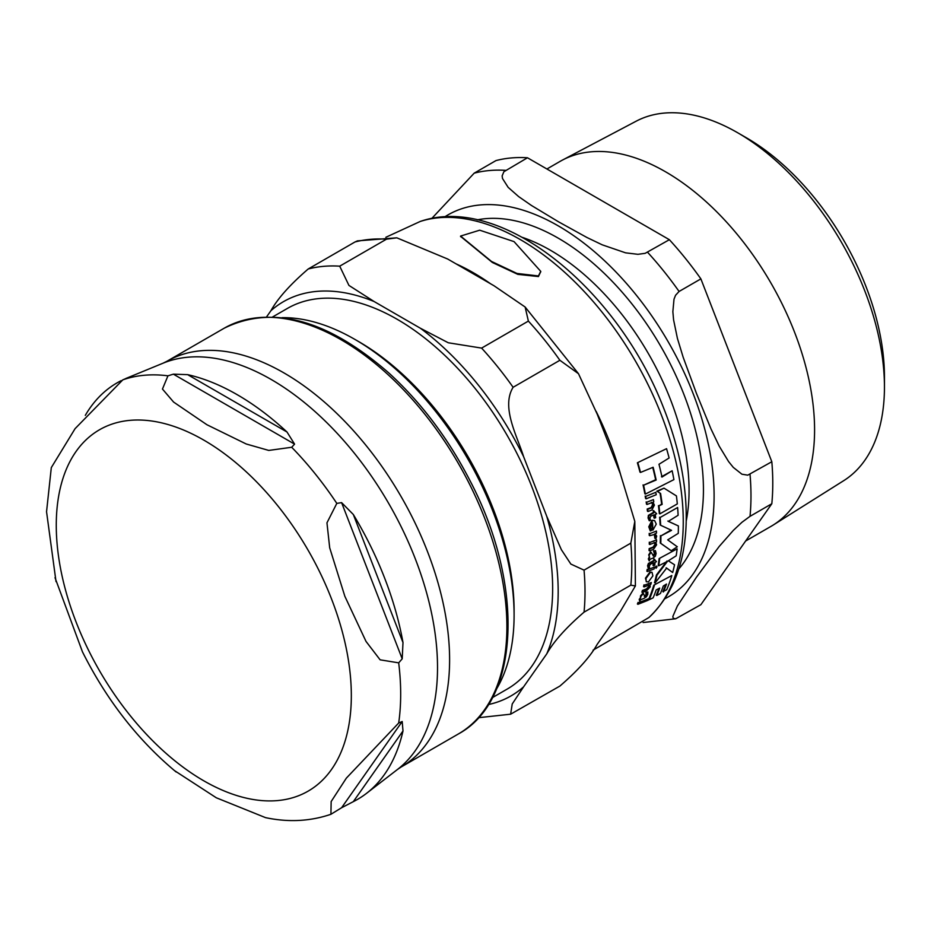 <?xml version="1.0" encoding="UTF-8"?>
<svg xmlns="http://www.w3.org/2000/svg" width="931" height="931" viewBox="0 0 931 931"><rect width="100%" height="100%" fill="white"/><g stroke="black" fill="none" stroke-linecap="round" stroke-linejoin="round"><path stroke-width="1.4" d="M402.204 658.822L398.689 662.849L380.116 659.823L366.011 641.412L344.866 596.329L329.69 547.8L326.956 522.826L336.813 503.392L341.596 502.624L353.315 514.494A240.466 138.835 60 0 1 402.995 642.565L402.204 658.822L341.596 502.624M341.596 807.736L330.924 814.288L331.157 801.556L346.355 778.13L398.689 723.015L402.204 721.513L402.995 730.963A240.466 138.835 60 0 1 366.511 793.363A240.466 138.835 60 0 1 353.315 801.649L341.596 807.736L402.204 721.513M174.423 770.565L216.318 797.786L265.51 817.627C288.366 822.469 310.174 821.363 330.924 814.288M55.022 577.697L82.452 651.816C106.716 700.193 137.951 740.25 176.157 771.997M122.659 379.929L126.872 378.102L122.834 379.848L75.074 428.667L51.31 467.595L46.55 511.747L56.023 581.619M85.303 415.377A240.466 138.835 60 0 1 121.251 380.616M167.952 375.821L173.375 374.157L187.643 374.646A240.466 138.835 60 0 1 287.016 432.019L294.58 444.134L291.694 447.264L268.768 450.429L246.238 443.994L206.938 424.745L173.597 402.064L162.459 389.053L167.952 375.821A241.629 139.51 -120 0 0 122.834 379.848M492.441 697.598L507.139 689.115A219.774 126.884 -120 0 0 540.818 513.004A219.774 126.884 -120 0 0 397.246 319.333A219.774 126.884 -120 0 0 287.353 308.452L272.667 316.924M496.502 689.068A225.232 130.037 -120 0 0 514.098 615.216L514.098 610.759A219.774 126.884 -120 0 0 358.691 341.596L354.839 339.373A225.232 130.037 -120 0 0 354.827 339.373A225.232 130.037 -120 0 0 282.081 317.669M488.414 704.558A227.606 131.411 -120 0 0 523.583 686.845L512.225 703.987L510.63 714.193L559.88 686.077C577.907 670.529 590.335 656.623 597.19 644.345L620.36 611.388L635.384 585.96L630.834 585.145A246.564 142.362 -120 0 0 630.834 543.134L634.814 521.418L620.36 473.821L597.19 414.109L578.488 373.715L559.88 360.285A246.564 142.362 -120 0 0 528.377 321.09L525.131 307.009L494.012 285.759L447.671 259.016L396.815 237.824L386.481 239.174A246.564 142.362 -120 0 0 354.979 241.979L357.457 240.873L396.792 237.824M386.481 239.174L339.71 266.173L348.927 285.41L374.076 301.504A227.606 131.411 -120 0 0 270.909 310.721C277.752 298.444 290.193 284.537 308.208 268.989L354.979 241.979M559.88 360.285L513.109 387.284C500.936 407.15 517.077 435.685 523.583 456.597A227.606 131.411 -120 0 0 420.416 328.259L448.288 342.771L481.606 348.101L528.377 321.09M630.834 585.145L584.051 612.156C566.036 627.692 553.608 641.61 546.753 653.876A227.606 131.411 -120 0 0 546.753 516.321L561.37 549.697L570.866 564.081L584.051 570.144L630.834 543.134M523.583 686.845L546.753 653.876M546.753 516.321L523.583 456.597M420.416 328.259L374.076 301.504M270.909 310.721L266.58 316.877M514.098 615.216A225.232 130.037 -120 0 0 354.839 339.373L358.691 341.596M538.432 275.948L540.736 271.352L514.052 241.618L479.709 230.19L460.589 236.067L491.487 261.436L516.961 273.446L538.432 275.948M643.868 598.493L646.428 596.783L647.79 594.385L647.86 591.965L646.417 592.547L646.603 594.758L644.846 596.736L643.461 593.524L641.063 596.189L639.644 601.089L640.959 599.587L643.868 598.493M650.292 530.914L651.619 530.414L650.594 526.969L652.515 522.745A230.783 133.238 60 0 1 652.934 530.088L656.262 524.106L654.644 520.627L652.503 520.592L649.303 527.121L650.292 530.914L648.779 526.818L651.991 520.289L654.377 520.51M653.05 558.076L655.354 556.226L656.122 553.48L655.447 550.64L654.016 551.222L654.912 553.829L653.574 556.063L651.048 552.188L649.21 555.179L649.21 560.893L650.164 559.194L653.05 558.076M648.348 582.015L652.875 575.882L652.026 572.309L650.408 572.39L645.986 578.477L646.184 581.526L648.348 582.015M677.314 503.904A232.366 134.157 -120 0 0 676.43 495.92L664.001 488.147L657.391 491.475L660.568 493.43A232.599 134.297 60 0 1 662.15 504.369L658.95 505.894A232.226 134.076 60 0 1 659.835 513.877L677.314 503.904M637.944 463.103A229.992 132.784 60 0 1 640.528 472.436L639.981 472.122A229.27 132.365 -120 0 0 637.386 462.777L666.549 448.672L637.386 462.777M640.528 472.436L653.131 467.257A232.413 134.192 60 0 1 656.157 480.024L643.589 485.226A229.992 132.784 60 0 1 645.381 494.093L673.904 479.616A232.366 134.157 -120 0 0 672.135 470.76L661.999 477.056A232.89 134.46 -120 0 0 658.985 464.278L669.11 457.982A232.366 134.157 -120 0 0 666.549 448.672M672.135 470.76L661.476 476.753M656.157 480.024L655.633 479.721A231.703 133.773 -120 0 0 652.724 467.443M643.589 485.226L655.633 479.721M645.381 494.093L644.857 493.791A229.27 132.365 -120 0 0 643.053 484.911M662.15 504.369L661.638 504.067A231.889 133.878 -120 0 0 660.044 493.139L656.879 491.172L664.001 488.147M658.95 505.894L661.638 504.067M659.835 513.877L659.323 513.586A231.505 133.657 -120 0 0 658.438 505.603M677.128 548.871L659.136 558.553L677.128 548.871A232.366 134.157 -120 0 1 676.185 555.819L668.318 560.823L674.544 564.768A232.366 134.157 -120 0 1 672.671 572.507L666.142 567.794M659.648 558.856A232.226 134.076 60 0 1 658.706 565.792L658.194 565.489A231.505 133.657 -120 0 0 659.136 558.553M658.706 565.792L667.504 561.288L656.949 575.253L656.436 574.951L667.003 560.997M656.949 575.253A232.226 134.076 60 0 1 655.052 582.969L654.528 582.666A231.505 133.657 -120 0 0 656.436 574.951M655.052 582.969L666.654 568.085L672.671 572.507M646.44 581.852L645.462 578.174L649.885 572.088L651.84 572.239M671.81 575.521L653.806 585.18L671.81 575.521A232.366 134.157 -120 0 1 666.689 589.742L662.872 591.662A232.04 133.971 -120 0 0 665.665 584.575M654.33 585.483A232.226 134.076 60 0 1 649.198 599.715L653.108 597.853A232.669 134.332 -120 0 0 656.192 589.928L659.695 588.089A232.89 134.46 60 0 1 656.821 595.514L660.416 593.466A232.913 134.471 -120 0 0 663.279 586.041L666.491 584.051A232.75 134.378 60 0 1 663.407 591.976M649.198 599.715L648.651 599.401A231.505 133.657 -120 0 0 653.806 585.18M656.821 595.514L656.285 595.212A232.18 134.052 -120 0 0 658.904 588.52M649.687 557.529L648.698 554.888L650.525 551.897M653.062 555.772L654.4 553.538L653.504 550.919L655.447 550.64M649.21 560.893L648.348 558.926L649.175 557.238M652.934 530.088L652.422 529.797A230.062 132.819 -120 0 0 652.037 523.024M647.976 511.491L651.886 510.013L654.388 505.102L652.957 502.181L653.783 501.844A231.505 133.657 -120 0 0 653.434 499.61L646.684 502.24A229.969 132.772 60 0 1 647.022 504.474L651.898 502.612L653.213 504.87L651.607 507.861L647.708 509.327A229.969 132.772 60 0 1 647.976 511.491L647.452 511.189A229.247 132.353 -120 0 0 647.185 509.036L651.095 507.558L652.689 504.567L651.386 502.309M646.684 502.24L653.434 499.61M647.022 504.474L646.498 504.171A229.247 132.353 -120 0 0 646.161 501.925M639.644 601.089L639.201 599.366L640.388 597.877L640.516 595.875L642.925 593.222M647.86 591.965L646.417 592.547M644.31 596.422L646.067 594.444L645.881 592.232M649.303 586.774L646.882 589.288L642.949 590.743A229.969 132.772 60 0 1 642.425 592.442L646.358 590.976L650.234 586.867L650.013 584.645L650.839 584.307A231.505 133.657 -120 0 0 651.304 582.538L644.531 585.157A229.969 132.772 60 0 1 644.066 586.926L648.954 585.075L649.303 586.774L648.43 584.761M651.304 582.538L644.531 585.157M644.066 586.926L643.53 586.611A229.247 132.353 -120 0 0 643.996 584.843M642.425 592.442L641.878 592.128A229.247 132.353 -120 0 0 642.413 590.44L646.347 588.974L648.779 586.46M649.57 550.861L653.481 549.371L656.588 544.821L655.703 542.214L656.518 541.877A231.505 133.657 -120 0 0 656.541 539.852L649.815 542.482A229.969 132.772 60 0 1 649.78 544.507L654.644 542.645L655.517 544.647L653.55 547.428L649.663 548.906A229.969 132.772 60 0 1 649.57 550.861L649.058 550.558A229.247 132.353 -120 0 0 649.14 548.615L653.038 547.137L655.005 544.356L654.132 542.354M649.78 544.507L649.268 544.216A229.247 132.353 -120 0 0 649.291 542.191M656.541 539.852L649.815 542.482M656.46 561.696L654.342 559.228A231.272 133.529 60 0 1 654.167 560.881L648.919 563.732L648.104 566.06L648.232 568.224L649.501 567.759L649.303 565.839L650.653 564.058L653.946 562.755A231.272 133.529 60 0 1 653.55 565.722L654.714 565.233A231.505 133.657 -120 0 0 655.11 562.266L656.46 561.696M648.232 568.224L647.58 565.757L648.407 563.43L653.655 560.59A230.551 133.11 -120 0 0 653.83 558.926L654.481 559.17M653.55 565.722L653.027 565.42A230.551 133.11 -120 0 0 653.364 562.987M654.481 518.206L655.645 517.717A231.505 133.657 -120 0 0 655.331 514.343L656.669 513.772L653.725 510.816A231.272 133.529 60 0 1 653.934 512.702L648.895 515.669L648.593 518.288L649.279 520.778L650.548 520.313L649.85 518.101L650.874 516.135L654.156 514.831A231.272 133.529 60 0 1 654.481 518.206L653.958 517.904A230.551 133.11 -120 0 0 653.69 515.018M649.279 520.778L648.069 517.985L648.383 515.367L653.422 512.399A230.551 133.11 -120 0 0 653.213 510.525L653.865 510.758M648.814 598.656L638.631 602.694A229.969 132.772 60 0 1 637.944 604.3L648.139 600.262A232.075 133.994 -120 0 0 648.814 598.656L638.631 602.694M637.944 604.3L637.386 603.975A229.247 132.353 -120 0 0 638.084 602.38M656.239 494.733A232.075 133.994 -120 0 0 655.82 492.301L645.707 496.374A229.969 132.772 60 0 1 646.126 498.818L656.239 494.733M646.126 498.818L645.602 498.516A229.247 132.353 -120 0 0 645.171 496.072M655.82 492.301L645.707 496.374M654.446 567.084L647.697 569.714A229.969 132.772 60 0 1 647.406 571.541L654.156 568.922A231.505 133.657 -120 0 0 654.446 567.084L647.697 569.714M647.406 571.541L646.882 571.238A229.247 132.353 -120 0 0 647.173 569.411M649.757 535.721L654.644 534.406L655.436 535.953L654.796 538.176L655.948 538.758L656.681 536.07L655.005 533.707L656.495 533.091A231.505 133.657 -120 0 0 656.436 531.042L649.71 533.684A229.969 132.772 60 0 1 649.757 535.721L649.244 535.43A229.247 132.353 -120 0 0 649.186 533.393M654.796 538.176L654.377 534.289M656.436 531.042L649.71 533.684M657.03 566.816L656.448 566.083L655.529 567.479L656.111 568.236L657.03 566.816L656.448 566.083L655.017 567.177L656.111 568.236M677.314 546.788L667.702 539.864L678.268 533.358A232.366 134.157 -120 0 0 678.385 525.945L668.342 521.36L678.117 515.274A232.366 134.157 -120 0 0 677.617 507.511L660.149 517.485A232.226 134.076 60 0 1 660.638 525.247L671.554 530.344L660.905 535.919A232.226 134.076 60 0 1 660.789 543.332L671.228 550.733L677.314 546.788M660.149 517.485L677.617 507.511M660.638 525.247L660.137 524.956A231.505 133.657 -120 0 0 659.637 517.194M678.385 525.945L667.841 521.069M660.905 535.919L671.053 530.053M660.789 543.332L660.277 543.041A231.505 133.657 -120 0 0 660.405 535.628M671.228 550.733L660.277 543.041M540.736 271.654L538.432 276.554L517.822 274.366L492.383 262.484L460.601 236.381M745.615 541.027L770.926 526.411A210.767 121.693 -120 0 0 773.23 525.026A210.767 121.693 -120 0 0 814.578 429.924A210.767 121.693 -120 0 0 724.097 219.425A210.767 121.693 -120 0 0 562.51 160.051A210.767 121.693 -120 0 0 560.159 161.342L546.916 169M527.47 157.77L669.366 239.698L645.171 253.325L637.933 254.314L625.585 252.836L602.206 244.818L586.879 237.463L558.495 221.787L531.345 205.402L518.59 196.546L508.151 187.352L502.507 178.508L502.135 175.912L503.869 171.746L527.47 157.77A246.564 142.362 -120 0 0 495.967 160.586L474.182 173.166L431.681 218.564M700.88 278.881L771.822 461.741L747.768 475.159L741.914 474.205L733.291 467.397L728.566 461.543L719.221 446.147L710.923 428.795L696.423 393.359L683.156 357.225L677.419 338.395L673.578 319.822L672.857 311.641L674.009 299.2L675.569 295.267L679.083 291.461L700.88 278.881A246.564 142.362 -120 0 0 669.366 239.698M643.123 622.525L675.72 618.778L673.171 618.359L672.857 616.415L677.419 605.906L696.423 577.267L719.221 546.427L733.291 530.437L741.914 522.303L750.025 516.333L771.822 503.741A246.564 142.362 -120 0 0 771.822 461.741M771.822 503.741L700.88 604.685L675.72 618.778M737.666 132.749L746.453 137.823A195.161 112.674 60 0 1 884.45 376.834L884.45 386.993A207.59 119.855 -120 0 0 737.666 132.749A207.59 119.855 -120 0 0 636.176 121.193L562.51 160.051M773.23 525.026L843.719 480.664A207.59 119.855 -120 0 0 884.45 386.993M353.315 514.494L402.995 642.565M402.995 730.963L353.315 801.649M398.689 723.015A241.629 139.51 -120 0 0 400.679 694.084A241.629 139.51 -120 0 0 398.689 662.849M125.894 378.463L163.041 363.195A235.229 135.81 60 0 1 340.758 437.244A235.229 135.81 60 0 1 437.523 667.585A235.229 135.81 60 0 1 397.56 769.402L366.511 793.363M336.813 503.392A241.629 139.51 -120 0 0 291.694 447.264M56.267 525.293A208.637 120.46 -120 0 0 277.566 800.579A208.637 120.46 -120 0 0 277.566 505.521A208.637 120.46 -120 0 0 56.267 525.293M173.375 374.157L294.58 444.134M187.643 374.646L287.016 432.019M397.56 769.402L401.086 767.039A234.24 135.239 -120 0 0 449.603 659.811A234.24 135.239 -120 0 0 347.356 424.082A234.24 135.239 -120 0 0 166.847 361.321L163.041 363.195M166.847 361.321L224.15 328.236A234.24 135.239 60 0 1 404.648 390.997A234.24 135.239 60 0 1 506.895 626.726A234.24 135.239 60 0 1 458.389 733.954L401.086 767.039M339.71 266.173A246.564 142.362 -120 0 0 308.208 268.989M513.109 387.284A246.564 142.362 -120 0 0 481.606 348.101M584.051 612.156A246.564 142.362 -120 0 0 584.051 570.144M593.059 650.164L648.895 617.544A230.446 133.052 -120 0 0 635.524 361.193A230.446 133.052 -120 0 0 420.195 221.473M620.477 474.123A222.963 128.734 -120 0 0 596.119 411.362M490.718 283.862A222.963 128.734 -120 0 0 456.085 263.869M678.757 569.016A205.425 118.598 -120 0 0 703.44 489.729A205.425 118.598 -120 0 0 626.493 297.268A205.425 118.598 -120 0 0 477.172 219.867M522.5 237.417A196.057 113.198 60 0 1 550.43 250.253A196.057 113.198 60 0 1 689.068 490.381A196.057 113.198 60 0 1 686.228 520.988M664.885 598.738A220.484 127.303 -120 0 0 668.435 342.212A220.484 127.303 -120 0 0 444.506 217.028M750.025 516.333A246.564 142.362 -120 0 0 750.025 474.321M679.083 291.461A246.564 142.362 -120 0 0 647.58 252.278M505.684 170.35A246.564 142.362 -120 0 0 474.182 173.166M224.15 328.236C272.527 304.472 327.549 319.496 389.205 373.296C421.673 403.088 448.765 439.188 470.481 481.606C524.293 584.668 520.313 700.612 458.389 733.954M578.488 373.715L525.131 307.009M635.396 585.96L634.814 521.418M510.654 714.193L478.453 717.708M648.895 617.544C672.415 595.142 684.832 563.825 686.147 523.559C687.159 486.75 679.56 447.986 663.326 407.266C617.311 288.633 501.355 193.252 420.218 221.462L385.853 237.289M460.589 236.672L460.589 236.067M540.736 271.945L540.736 271.352"/></g></svg>
